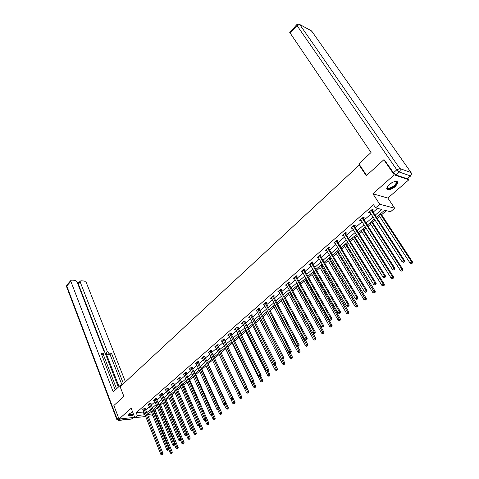 <?xml version="1.0" encoding="UTF-8"?>
<svg xmlns="http://www.w3.org/2000/svg" width="479" height="479" viewBox="0 0 479 479"><rect width="100%" height="100%" fill="white"/><g stroke="black" fill="none" stroke-linecap="round" stroke-linejoin="round"><path stroke-width="0.72" d="M132.605 411.94L129.3 413.856L128.438 415.107C128.767 416.167 130.533 416.071 133.731 414.82M395.403 186.541L397.911 182.798C396.959 180.469 394.043 181.062 389.17 184.589L386.703 188.289C387.661 190.618 390.559 190.031 395.403 186.541M152.765 415.167L151.963 415.856L148.053 416.269M407.904 178.41L408.856 179.781L394.229 174.853L372.884 193.791L379.769 204.24L394.66 208.239L390.559 211.748L384.601 210.209L376.44 217.238M372.884 193.791L387.858 198.061L408.856 179.781M387.858 198.061L394.66 208.239M154.974 409.605L157.369 407.539M160.567 404.797L163.159 402.57M166.231 399.923L169.021 397.522M171.979 394.983L174.973 392.403M177.805 389.972L181.008 387.212M183.708 384.894L187.133 381.949M189.702 379.739L193.342 376.608M195.773 374.518L199.647 371.189M201.934 369.219L206.042 365.687M208.185 363.848L212.532 360.106M214.526 358.394L219.119 354.448M221.011 352.819L225.639 348.844M227.705 347.059L232.255 343.15M234.5 341.216L238.967 337.378M241.404 335.282L245.787 331.516M248.409 329.259L252.702 325.564M255.523 323.139L259.732 319.523M262.749 316.93L266.863 313.392M270.09 310.62L274.108 307.165M277.545 304.207L281.46 300.836M285.119 297.693L288.933 294.411M292.819 291.07L296.525 287.885M300.644 284.34L304.237 281.251M306.165 279.598L306.62 279.203M308.596 277.503L312.074 274.515M314.008 272.85L314.697 272.258M316.679 270.551L320.038 267.665M321.978 265.995L322.906 265.198M324.9 263.486L328.133 260.702M330.079 259.031L331.258 258.019M333.252 256.301L336.36 253.631M338.312 251.948L339.749 250.715M341.755 248.99L344.724 246.434M346.688 244.751L348.389 243.29M350.4 241.56L353.233 239.123M355.196 237.434L357.172 235.734M359.19 233.997L361.885 231.686M363.854 229.986L366.112 228.046M368.135 226.304L370.68 224.118M372.656 222.418L375.213 220.226M377.242 218.478L379.631 216.424M381.613 214.718L386.337 210.658M359.915 165.351L359.232 165.123L120.133 386.745L123.887 396.384L113.882 405.497L119.02 419.023L134.725 417.365M359.232 165.123L366.267 175.739L383.847 159.741L384.787 160.076M383.847 159.741L394.229 174.853M375.129 215.221L381.769 209.473L375.596 207.874L373.578 204.784L136.216 412.73L143.245 412.03L143.76 411.581M145.556 410.024L149.352 406.725M151.148 405.156L155.016 401.797M156.825 400.228L160.764 396.804M162.579 395.223L166.59 391.738M168.41 390.151L172.5 386.601M174.326 385.008L178.493 381.392M180.326 379.793L184.571 376.105M186.415 374.506L190.738 370.74M192.588 369.135L196.995 365.303M198.851 363.693L203.347 359.783M205.21 358.166L209.79 354.185M211.658 352.556L216.328 348.496M218.202 346.868L222.963 342.73M224.849 341.09L229.698 336.875M231.591 335.228L236.542 330.923M238.44 329.277L243.488 324.888M245.392 323.235L250.535 318.757M252.451 317.098L257.702 312.53M259.618 310.865L264.977 306.207M266.899 304.53L272.365 299.782M274.299 298.1L279.874 293.256M281.814 291.567L287.502 286.622M289.448 284.933L295.256 279.886M297.208 278.185L303.135 273.036M305.093 271.33L311.146 266.073M313.11 264.36L319.283 258.995M321.259 257.277L327.564 251.792M329.546 250.074L335.983 244.476M337.97 242.745L344.545 237.033M346.545 235.297L353.257 229.459M355.256 227.723L362.118 221.759M364.124 220.011L371.135 213.921M373.147 212.167L377.518 208.371M372.219 210.556L373.165 209.73L372.129 209.473L368.638 212.514L369.674 212.772L370.135 212.371M363.22 218.4L364.142 217.598L363.1 217.352L359.669 220.346L360.717 220.585L361.136 220.214M354.37 226.118L355.28 225.322L354.226 225.094L350.856 228.04L351.909 228.261L352.299 227.92M345.67 233.698L346.562 232.92L345.503 232.71L342.192 235.602L343.605 235.494M337.114 241.153L337.994 240.386L336.929 240.195L333.671 243.039L335.06 242.943M328.708 248.481L329.57 247.727L328.498 247.553L325.295 250.349L326.66 250.266M320.439 255.69L321.289 254.948L320.206 254.786L317.056 257.54L318.397 257.468M312.302 262.779L313.14 262.049L312.051 261.905L308.949 264.612L310.272 264.552M304.303 269.755L305.129 269.036L304.033 268.905L300.98 271.569L302.279 271.521M296.429 276.617L297.243 275.91L296.142 275.79L293.142 278.413L294.417 278.371M288.687 283.37L289.484 282.67L288.376 282.568L285.424 285.143L286.682 285.119M281.065 290.011L281.85 289.328L280.736 289.238L277.832 291.771L279.065 291.753M273.563 296.549L274.335 295.878L273.222 295.794L270.36 298.291L271.575 298.285M266.18 302.985L266.941 302.321L265.821 302.255L263.001 304.716L264.198 304.716M258.911 309.32L259.66 308.668L258.534 308.614L255.762 311.033L256.936 311.045M251.756 315.559L252.493 314.919L251.361 314.877L248.631 317.254L249.787 317.272M244.709 321.702L245.434 321.068L244.302 321.038L241.614 323.385L242.751 323.409M237.77 327.75L238.482 327.127L237.344 327.109L234.698 329.414L235.806 329.432M230.932 333.707L231.638 333.097L230.495 333.085L227.89 335.36L228.974 335.366M224.202 339.575L224.896 338.97L223.747 338.97L221.184 341.216L222.238 341.21M217.568 345.359L218.25 344.76L217.107 344.772L214.574 346.982L215.604 346.97M211.035 351.053L211.706 350.466L210.556 350.49L208.066 352.664L209.072 352.64M204.593 356.669L205.257 356.089L204.108 356.119L201.647 358.262L202.635 358.232M198.252 362.196L198.905 361.627L197.749 361.669L195.324 363.777L196.294 363.747M191.995 367.65L192.642 367.088L191.48 367.136L189.097 369.219L190.043 369.177M185.834 373.021L186.469 372.47L185.307 372.524L182.954 374.578L183.882 374.53M179.757 378.32L180.379 377.769L179.218 377.835L176.901 379.859L177.811 379.805M173.763 383.541L174.38 383.002L173.218 383.074L170.931 385.068L171.823 385.014M167.86 388.691L168.464 388.158L167.303 388.241L165.051 390.205L165.92 390.146M162.034 393.768L162.632 393.241L161.471 393.331L159.244 395.271L160.1 395.205M156.292 398.773L156.884 398.253L155.717 398.354L153.525 400.264L154.358 400.193M150.628 403.707L151.208 403.198L150.041 403.306L147.879 405.192L148.7 405.114M145.035 408.581L145.616 408.078L144.442 408.186L142.311 410.048L143.119 409.97M145.73 416.514L134.844 417.67L131.162 408.252L119.02 419.023M134.844 417.67L137.311 415.521L144.341 414.79L144.862 414.341M136.216 412.73L137.311 415.521M375.596 207.874L379.769 204.24M151.214 411.329L147.58 414.455L152.28 413.97M374.41 218.987L367.351 225.07M365.327 226.812L358.418 232.77M356.406 234.506L349.64 240.332M347.634 242.063L341.012 247.769M339.012 249.493L332.528 255.079M330.534 256.798L324.187 262.27M322.199 263.983L315.978 269.342M313.996 271.048L307.907 276.293M305.937 277.994L299.968 283.137M298.004 284.831L292.16 289.867M290.202 291.555L284.472 296.489M282.52 298.172L276.91 303.009M274.964 304.686L269.461 309.422M267.527 311.093L262.133 315.739M260.205 317.403L254.918 321.96M252.996 323.612L247.817 328.079M245.901 329.732L240.823 334.108M238.913 335.755L233.932 340.042M232.028 341.683L227.148 345.892M225.25 347.526L220.46 351.652M240.662 398.564L241.548 398.175L240.662 398.564L239.626 398.067L218.568 353.286L213.879 357.328M211.993 358.945L207.389 362.92M205.515 364.531L200.994 368.429M199.126 370.033L194.696 373.859M192.833 375.458L188.481 379.206M186.63 380.805L182.361 384.481M180.517 386.074L176.326 389.684M174.488 391.265L170.38 394.81M168.548 396.39L164.513 399.869M162.686 401.438L158.729 404.851M156.908 406.42L153.023 409.767M146.664 412.79L150.472 409.491M152.274 407.934L156.154 404.575M157.968 403.007L161.92 399.594M163.74 398.019L167.77 394.534M169.596 392.954L173.697 389.409M175.53 387.822L179.709 384.206M181.553 382.619L185.81 378.931M187.66 377.332L192.001 373.578M193.857 371.979L198.276 368.153M200.138 366.543L204.653 362.639M206.521 361.022L211.119 357.047M212.993 355.43L217.682 351.376M219.562 349.748L224.34 345.616M226.232 343.982L231.1 339.767M232.998 338.126L237.967 333.827M239.871 332.181L244.937 327.804M246.853 326.151L252.02 321.678M253.936 320.02L259.205 315.463M261.133 313.799L266.51 309.147M268.444 307.476L273.928 302.734M275.868 301.052L281.466 296.214M283.412 294.531L289.124 289.591M291.082 287.903L296.908 282.861M298.872 281.161L304.818 276.018M306.788 274.317L312.859 269.066M314.835 267.354L321.038 261.995M323.02 260.283L329.348 254.804M331.342 253.086L337.803 247.493M339.803 245.769L346.407 240.057M348.407 238.326L355.149 232.495M357.16 230.758L364.052 224.801M366.064 223.052L373.105 216.969M143.245 412.03L144.341 414.79M369.195 212.029L369.674 212.772M360.244 219.843L360.717 220.585M351.448 227.519L351.909 228.261M342.802 235.069L343.251 235.806M334.294 242.488L334.737 243.224M325.936 249.787L326.373 250.523M317.715 256.966L318.14 257.696M309.626 264.025L310.045 264.749M301.668 270.964L302.081 271.695M293.843 277.796L294.244 278.527M286.137 284.52L286.532 285.245M278.556 291.136L278.946 291.861M271.096 297.651L271.479 298.369M265.055 302.92L290.214 351.185L288.963 352.185L264.127 304.776M256.546 310.416L256.888 311.081M249.469 316.703L249.763 317.296M371.189 210.293L403.623 260.516L402.061 261.762L369.578 211.7M372.021 209.562L372.351 210.94L404.629 260.678L403.623 260.516L404.019 261.797L403.39 262.3L404.42 261.863L404.019 261.797M404.42 261.863L404.629 260.678M402.061 261.762L403.39 262.3M378.823 215.185L410.024 263.037L411.569 261.815L412.545 261.971L380.805 213.478M411.952 263.079L411.335 263.57L412.341 263.139L411.952 263.079L411.569 261.815L380.266 213.939M411.335 263.57L410.024 263.037M412.545 261.971L412.341 263.139M395.187 181.427L396.199 181.595C396.995 182.02 397.031 182.84 396.319 184.05C393.978 188.139 385.403 190.63 387.349 186.63M387.331 186.672L387.289 186.966C386.9 189.732 393.918 187.133 395.792 183.828L396.265 182.571L395.229 181.421M386.745 188.786C388.164 190.534 395.037 187.247 396.959 183.9L397.444 181.685M133.485 414.197C130.563 415.335 129.031 415.383 128.893 414.341L128.941 414.203M128.438 415.083C129.306 415.658 131.012 415.425 133.557 414.377M129.055 414.084C129.336 414.94 130.767 414.856 133.342 413.832M366.603 175.434L358.885 163.8L371.045 152.514L289.795 32.53M395.965 174.985L407.156 178.763L410.431 175.901L399.282 172.045L395.965 174.985L393.493 172.739L384.397 159.938M410.743 175.931L407.156 178.763M121.672 385.32L120.217 385.409L113.2 391.924L70.85 281.359L66.767 285.981L117.02 418.748L118.433 417.49M120.576 386.331L120.217 385.409M119.002 386.529L106.003 353.077L107.386 351.718L80.203 282.017L78.37 284.071L78.52 283.017M107.386 351.718L109.326 353.173L107.943 354.526L106.003 353.077M123.438 383.679L111.445 353.131L109.326 353.173M125.432 381.829L86.232 282.442L84.388 281.029L81.023 280.784L80.233 281.101L80.203 282.017M103.907 353.107L101.961 354.652L104.081 352.939L104.147 351.772L77.023 281.796L75.149 280.359L71.706 280.107L70.88 280.443L70.85 281.359M78.712 282.796L77.376 282.706M103.344 353.28L101.171 353.322L115.289 389.984M118.355 387.134L78.37 284.071M103.075 353.933L116.541 388.816M122.001 385.008L110.062 354.484L107.943 354.526M110.062 354.484L111.445 353.131M362.172 218.161L393.954 268.246L392.421 269.467L360.591 219.538M363.022 217.418L363.345 218.783L394.977 268.39L393.954 268.246L394.349 269.515L393.738 270.006L394.756 269.575L394.349 269.515M394.756 269.575L394.977 268.39M392.421 269.467L393.738 270.006M353.316 225.89L384.463 275.832L382.955 277.042L351.76 227.25M354.179 225.136L354.49 226.495L385.493 275.964L384.463 275.832L384.853 277.09L384.254 277.575L385.266 277.143L384.853 277.09M385.266 277.143L385.493 275.964M382.955 277.042L384.254 277.575M369.89 222.885L400.468 270.611L401.989 269.408L402.977 269.545L371.866 221.184M402.372 270.653L401.767 271.138L402.767 270.713L402.372 270.653L401.989 269.408L371.309 221.657M401.767 271.138L400.468 270.611M402.977 269.545L402.767 270.713M361.106 230.453L391.086 278.048L392.582 276.862L393.576 276.988L363.076 228.758M392.966 278.095L392.367 278.568L393.361 278.149L392.966 278.095L392.582 276.862L362.501 229.249M392.367 278.568L391.086 278.048M393.576 276.988L393.361 278.149M344.605 233.489L375.135 283.293L373.656 284.472L343.084 234.824M345.485 232.728L345.79 234.075L376.171 283.406L375.135 283.293L375.53 284.538L374.937 285.005L375.53 284.538M375.943 284.58L376.171 283.406M373.656 284.472L374.937 285.005M336.048 240.961L365.968 290.615L364.519 291.783L334.546 242.272M336.941 240.195L337.234 241.53L367.022 290.717L365.968 290.615L366.363 291.849L365.782 292.31L366.363 291.849M366.782 291.885L367.022 290.717M364.519 291.783L365.782 292.31M327.63 248.308L356.969 297.818L355.538 298.956L326.157 249.595M328.54 247.559L328.822 248.858L358.023 297.896L356.969 297.818L357.358 299.034L356.789 299.489L357.358 299.034M357.783 299.064L358.023 297.896M355.538 298.956L356.789 299.489M352.472 237.895L381.865 285.352L383.332 284.191L384.338 284.298L354.436 236.201M383.715 285.412L383.128 285.873L384.122 285.454L383.715 285.412L383.332 284.191L353.843 236.71M383.128 285.873L381.865 285.352M384.338 284.298L384.122 285.454M343.982 245.212L372.806 292.531L374.249 291.388L375.261 291.483L345.94 243.524M374.632 292.597L374.051 293.052L375.039 292.633L374.632 292.597L345.335 244.045M374.051 293.052L372.806 292.531M375.261 291.483L375.039 292.633M335.629 252.409L363.896 299.591L365.315 298.465L366.339 298.549L337.581 250.727M365.699 299.662L365.13 300.111L366.112 299.692L365.699 299.662L336.959 251.259M365.13 300.111L363.896 299.591M366.339 298.549L366.112 299.692M319.355 255.535L348.119 304.889L346.712 306.015L317.9 256.798M320.277 254.798L320.553 256.067L349.185 304.961L348.119 304.889L348.514 306.093L347.952 306.542L348.514 306.093M348.94 306.117L349.185 304.961M346.712 306.015L347.952 306.542M327.414 259.486L355.143 306.53L356.538 305.422L357.568 305.488L329.36 257.81M356.921 306.608L356.364 307.045L357.334 306.632L356.921 306.608L328.726 258.361M356.364 307.045L355.143 306.53M357.568 305.488L357.334 306.632M311.212 262.636L339.419 311.847L338.042 312.949L309.787 263.881M312.152 261.917L312.416 263.151L340.497 311.895L339.419 311.847L339.815 313.032L339.264 313.476L339.815 313.032M340.246 313.056L340.497 311.895M338.042 312.949L339.264 313.476M319.337 266.45L346.533 313.35L347.904 312.26L348.946 312.314L321.271 264.779M348.287 313.434L347.742 313.865L348.706 313.452L348.287 313.434L320.619 265.342M347.742 313.865L346.533 313.35M348.946 312.314L348.706 313.452M303.207 269.623L330.875 318.679L329.516 319.762L301.8 270.851M304.159 268.923L304.41 270.126L331.953 318.721L330.875 318.679L331.264 319.858L330.726 320.289L331.264 319.858M331.702 319.87L331.953 318.721M329.516 319.762L330.726 320.289M311.386 273.299L338.072 320.056L339.419 318.99L340.467 319.026L313.314 271.641M339.803 320.146L339.264 320.571L340.222 320.164L339.803 320.146L312.649 272.21M339.264 320.571L338.072 320.056M340.467 319.026L340.222 320.164M295.327 276.503L322.469 325.397L321.134 326.468L293.95 277.706M296.291 275.808L296.537 276.982L323.559 325.427L322.469 325.397L322.858 326.564L322.325 326.989L322.858 326.564M323.295 326.576L323.559 325.427M321.134 326.468L322.325 326.989M303.56 280.041L329.75 326.654L331.073 325.6L332.127 325.63L305.482 278.389M331.456 326.75L330.923 327.169L331.875 326.756L331.456 326.75L304.806 278.97M330.923 327.169L329.75 326.654M332.127 325.63L331.875 326.756M287.58 283.263L314.2 332.007L312.889 333.055L286.22 284.448M288.556 282.586L288.789 283.736L315.302 332.019L314.2 332.007L314.595 333.162L314.068 333.582L314.595 333.162M315.032 333.162L315.302 332.019M312.889 333.055L314.068 333.582M295.86 286.682L321.559 333.139L322.864 332.109L323.924 332.121L297.776 285.029M323.247 333.24L322.726 333.653L323.672 333.246L323.247 333.24L297.088 285.622M322.726 333.653L321.559 333.139M323.924 332.121L323.672 333.246M279.952 289.921L306.075 338.503L304.782 339.539L278.616 291.088M280.939 289.25L281.167 290.376L307.177 338.503L306.075 338.503L306.464 339.647L305.949 340.06L306.464 339.647M306.907 339.647L307.177 338.503M304.782 339.539L305.949 340.06M288.28 293.208L313.506 339.521L314.787 338.509L315.859 338.509L290.19 291.561M315.17 339.629L314.655 340.036L315.595 339.629L315.17 339.629L289.49 292.172M314.655 340.036L313.506 339.521M315.859 338.509L315.595 339.629M272.443 296.471L298.082 344.898L296.812 345.91L271.126 297.621M273.443 295.812L273.665 296.914L299.189 344.886L298.082 344.898L298.471 346.03L297.962 346.431L298.471 346.03M298.914 346.024L299.189 344.886M296.812 345.91L297.962 346.431M280.82 299.638L305.578 345.802L306.841 344.802L307.919 344.79L305.189 339.719M307.225 345.916L306.722 346.317L307.656 345.91L307.225 345.916L282.005 298.615M306.722 346.317L305.578 345.802M307.919 344.79L307.656 345.91M266.067 302.273L266.282 303.345L291.328 351.161L290.214 351.185L290.603 352.304L290.106 352.7L290.603 352.304M291.052 352.293L291.328 351.161M288.963 352.185L290.106 352.7M273.473 305.967L297.782 351.981L299.022 350.999L300.105 350.975L297.615 346.275M299.405 352.101L298.908 352.49L299.842 352.089L299.405 352.101L274.647 304.961M298.908 352.49L297.782 351.981M300.105 350.975L299.842 352.089M257.786 309.266L282.478 357.37L281.251 358.352L256.51 310.38M258.804 308.626L283.598 357.34L282.478 357.37L282.867 358.478L282.376 358.873L282.867 358.478M283.317 358.466L283.598 357.34M281.251 358.352L282.376 358.873M266.24 312.2L290.106 358.064L291.328 357.094L292.418 357.059L290.142 352.7M291.711 358.184L291.226 358.573L292.148 358.172L291.711 358.184L267.396 311.206M291.226 358.573L290.106 358.064M292.418 357.059L292.148 358.172M250.625 315.517L274.862 363.459L273.653 364.429L249.367 316.613M251.649 314.883L275.988 363.411L274.862 363.459L275.251 364.555L274.772 364.944L275.251 364.555M275.706 364.537L275.988 363.411M273.653 364.429L274.772 364.944M259.121 318.337L282.556 364.046L283.76 363.094L284.849 363.052L282.694 358.861M284.143 364.172L283.658 364.555L284.58 364.154L284.143 364.172L281.347 358.4M283.658 364.555L282.556 364.046M284.849 363.052L284.58 364.154M243.572 321.672L267.372 369.453L266.18 370.405L242.338 322.75M244.607 321.044L268.503 369.393L267.372 369.453L267.761 370.536L267.282 370.914L267.761 370.536M268.21 370.512L268.503 369.393M266.18 370.405L267.282 370.914M252.104 324.385L275.12 369.938L276.305 368.998L277.401 368.944L275.323 364.842M276.688 370.069L276.215 370.447L277.125 370.045L276.688 370.069L274.09 364.627M276.215 370.447L275.12 369.938M277.401 368.944L277.125 370.045M236.632 327.732L259.995 375.344L258.822 376.284L235.411 328.798M237.674 327.115L261.133 375.279L259.995 375.344L260.384 376.422L259.917 376.793L260.384 376.422M260.839 376.392L261.133 375.279M258.822 376.284L259.917 376.793M245.2 330.336L267.803 375.74L268.964 374.817L270.072 374.752L268.024 370.662M269.348 375.871L268.881 376.243L269.791 375.847L269.348 375.871L266.941 370.758M268.881 376.243L267.803 375.74M270.072 374.752L269.791 375.847M229.794 333.701L252.732 381.152L251.583 382.074L228.591 334.749M230.842 333.091L253.876 381.074L252.732 381.152L253.128 382.212L252.661 382.583L253.128 382.212M253.583 382.182L253.876 381.074M251.583 382.074L252.661 382.583M238.392 336.204L260.594 381.452L261.744 380.542L262.851 380.464L260.839 376.386M262.127 381.589L261.666 381.949L262.57 381.559L262.127 381.589L259.899 376.787M261.666 381.949L260.594 381.452M262.851 380.464L262.57 381.559M223.058 339.581L245.589 386.864L244.452 387.774L221.873 340.611M224.112 338.97L246.733 386.781L245.589 386.864L245.978 387.918L245.523 388.283L245.978 387.918M246.434 387.882L246.733 386.781M244.452 387.774L245.523 388.283M231.686 341.982L253.499 387.074L254.63 386.176L255.744 386.092L253.672 381.835M255.008 387.218L254.559 387.571L255.457 387.182L255.008 387.218L252.876 382.565M254.559 387.571L253.499 387.074M255.744 386.092L255.457 387.182M216.418 345.371L238.554 392.493L237.434 393.385L215.257 346.389M217.484 344.772L239.698 392.397L238.554 392.493L238.937 393.534L238.494 393.894L238.937 393.534M239.398 393.493L239.698 392.397M237.434 393.385L238.494 393.894M225.076 347.67L246.511 392.612L247.625 391.726L248.739 391.636L246.619 387.206M248.002 392.756L247.559 393.109L248.451 392.72L248.002 392.756L245.961 388.247M247.559 393.109L246.511 392.612M248.739 391.636L248.451 392.72M209.88 351.077L231.62 398.031L230.525 398.911L208.736 352.077M210.952 350.478L232.776 397.923L231.62 398.031L232.01 399.061L231.573 399.414L232.01 399.061M232.471 399.019L232.776 397.923M230.525 398.911L231.573 399.414M239.626 398.067L240.721 397.199L241.841 397.091L239.674 392.499M241.105 398.217L239.093 393.738M241.841 397.091L241.548 398.175M203.443 356.699L224.801 403.486L223.717 404.354L202.312 357.687M204.521 356.107L225.956 403.372L224.801 403.486L225.184 404.51L224.753 404.857L225.184 404.51M224.292 404.635L226.166 408.731L227.232 407.886L225.651 404.45L225.956 403.372M223.717 404.354L224.753 404.857M230.812 399.049L232.848 403.438L233.926 402.582L235.051 402.474L213.987 357.232M234.303 403.593L233.872 403.935L234.752 403.546L234.303 403.593L232.327 399.139M233.872 403.935L232.848 403.438M235.051 402.474L234.752 403.546M197.091 362.238L218.077 408.862L217.011 409.713L195.977 363.208M198.174 361.651L219.238 408.737L218.077 408.862L218.466 409.874L218.035 410.216L218.466 409.874M218.927 409.826L219.238 408.737M217.011 409.713L218.035 410.216M227.609 408.886L227.184 409.228L228.058 408.838L227.609 408.886L227.232 407.886L228.357 407.767L207.652 362.687M227.184 409.228L226.166 408.731M228.357 407.767L228.058 408.838M190.84 367.698L211.455 414.155L210.407 414.994L189.738 368.656M191.923 367.118L212.616 414.024L211.455 414.155L211.844 415.161L211.419 415.497L211.844 415.161M212.305 415.107L212.616 414.024M210.407 414.994L211.419 415.497M217.861 410.132L219.586 413.946L220.633 413.12L221.759 412.988L201.414 368.064M221.011 414.107L220.591 414.443L221.46 414.054L221.011 414.107L219.011 409.527M220.591 414.443L219.586 413.946M221.759 412.988L221.46 414.054M184.672 373.081L204.934 419.37L203.898 420.197L183.589 374.027M185.762 372.5L206.096 419.227L204.934 419.37L205.317 420.364L204.904 420.694L205.317 420.364M205.784 420.311L206.096 419.227M203.898 420.197L204.904 420.694M211.496 415.485L213.095 419.089L214.131 418.269L215.263 418.131L195.264 373.369M214.508 419.251L214.095 419.58L214.963 419.197L214.508 419.251L212.466 414.539M214.095 419.58L213.095 419.089M215.263 418.131L214.963 419.197M178.595 378.386L198.51 424.508L197.486 425.322L177.523 379.314M179.691 377.811L199.671 424.358L198.51 424.508L198.893 425.496L198.48 425.819L198.893 425.496M199.36 425.436L199.671 424.358M197.486 425.322L198.48 425.819M205.174 420.664L206.706 424.154L207.724 423.346L208.862 423.202L189.193 378.596M208.102 424.316L207.694 424.639L208.557 424.262L208.102 424.316L206.024 419.478M207.694 424.639L206.706 424.154M208.862 423.202L208.557 424.262M172.602 383.613L192.175 429.567L191.169 430.376L171.548 384.535M173.703 383.044L193.342 429.418L192.175 429.567L192.558 430.549L192.157 430.866L192.558 430.549M193.025 430.483L193.342 429.418M191.169 430.376L192.157 430.866M198.941 425.759L200.408 429.142L201.408 428.346L202.545 428.196L183.212 383.751M201.785 429.316L201.384 429.633L202.24 429.256L201.785 429.316L182.367 384.481M201.384 429.633L200.408 429.142M202.545 428.196L202.24 429.256M166.692 388.768L185.936 434.561L184.942 435.351L165.656 389.678M167.8 388.206L187.103 434.399L185.936 434.561L186.313 435.531L185.918 435.848L186.313 435.531M186.786 435.465L187.103 434.399M184.942 435.351L185.918 435.848M192.756 430.699L194.199 434.064L195.187 433.279L196.324 433.124L177.314 388.834M195.564 434.237L195.163 434.549L196.019 434.172L195.564 434.237L176.464 389.571M195.163 434.549L194.199 434.064M196.324 433.124L196.019 434.172M160.866 393.858L179.781 439.477L178.805 440.261L159.842 394.75M161.974 393.295L180.954 439.309L179.781 439.477L180.164 440.441L179.775 440.752L180.164 440.441M180.631 440.369L180.954 439.309M178.805 440.261L179.775 440.752M186.66 435.561L188.073 438.914L189.049 438.141L190.193 437.98L171.5 393.846M189.427 439.093L189.031 439.399L189.882 439.021L189.427 439.093L170.638 394.588M189.031 439.399L188.073 438.914M190.193 437.98L189.882 439.021M155.124 398.869L173.721 444.326L172.757 445.093L154.112 399.749M156.232 398.306L174.895 444.147L173.721 444.326L174.099 445.278L173.715 445.584L174.099 445.278M174.572 445.207L174.895 444.147M172.757 445.093L173.715 445.584M180.643 440.339L182.038 443.698L183.002 442.937L184.146 442.764L165.758 398.791M183.373 443.877L182.99 444.183L183.834 443.805L183.373 443.877L164.896 399.54M182.99 444.183L182.038 443.698M184.146 442.764L183.834 443.805M149.454 403.815L167.74 449.104L166.794 449.865L148.46 404.683M150.574 403.258L168.919 448.919L167.74 449.104L168.123 450.05L167.74 450.35L168.123 450.05M168.59 449.973L168.919 448.919M166.794 449.865L167.74 450.35M174.655 444.925L176.092 448.416L177.038 447.661L178.182 447.482L160.1 403.665M177.41 448.595L177.032 448.895L177.871 448.524L177.41 448.595L159.226 404.42M177.032 448.895L176.092 448.416M178.182 447.482L177.871 448.524M143.868 408.689L161.848 453.817L160.914 454.565L142.886 409.545M144.987 408.138L163.028 453.625L161.848 453.817L162.231 454.751L161.854 455.05L162.231 454.751M162.698 454.673L163.028 453.625M160.914 454.565L161.854 455.05M168.758 449.446L170.225 453.062L171.159 452.32L172.302 452.14L154.513 408.479M171.53 453.248L171.153 453.541L171.985 453.17L171.53 453.248L153.639 409.234M171.153 453.541L170.225 453.062M172.302 452.14L171.985 453.17M371.213 210.413L372.243 210.676M371.315 210.676L372.351 210.94M391.84 182.709L389.804 184.062M393.493 172.739L396.804 169.794L296.992 25.531L299.752 24.561L399.863 168.578L411 172.518L311.613 30.973L298.926 24.052L296.675 24.734L296.992 25.531L290.034 33.398M296.735 24.674L289.729 32.602M299.668 24.453L310.793 30.47L312.045 31.59M396.804 169.794L399.282 172.045C400.33 170.943 400.522 169.788 399.863 168.578L396.804 169.794M411.329 173.021L411 172.518C411.653 173.697 411.461 174.829 410.431 175.901L410.85 175.841L411.329 173.021M120.6 418.856L119.049 420.227L132.138 418.826L133.689 417.472M70.88 280.443L66.803 285.065L66.521 286.526L66.922 284.927M116.768 419.388L118.6 420.448L119.049 420.227L117.02 418.748L116.702 419.215L66.611 286.765M133.982 417.443L131.689 419.041L132.581 418.664M131.635 419.047L118.541 420.454M362.196 218.28L363.238 218.52M362.298 218.544L363.345 218.783M353.34 226.01L354.388 226.238M353.442 226.274L354.49 226.495M344.629 233.608L345.688 233.818M344.73 233.872L345.79 234.075M336.066 241.081L337.138 241.272M336.168 241.338L337.234 241.53M327.654 248.421L328.726 248.601M327.75 248.685L328.822 248.858M319.373 255.648L320.457 255.81M319.469 255.906L320.553 256.067M311.236 262.749L312.326 262.899M311.326 263.007L312.416 263.151M303.225 269.737L304.321 269.869M303.315 269.994L304.41 270.126M295.351 276.611L296.453 276.73M295.435 276.868L296.537 276.982M287.598 283.376L288.705 283.478M287.681 283.634L288.789 283.736M279.97 290.034L281.083 290.124M280.053 290.286L281.167 290.376M272.461 296.585L273.581 296.663M272.545 296.836L273.665 296.914M265.073 303.033L266.198 303.093M265.156 303.279L266.282 303.345M257.804 309.38L258.929 309.434M257.882 309.626L259.007 309.679M250.643 315.625L251.774 315.667M250.721 315.877L251.852 315.918M243.589 321.78L244.727 321.81M243.667 322.026L244.799 322.056M236.644 327.84L237.788 327.858M236.722 328.085L237.859 328.103M229.806 333.809L230.95 333.815M229.878 334.055L231.022 334.061M223.07 339.683L224.214 339.683M223.142 339.928L224.292 339.928M216.436 345.479L217.586 345.467M216.508 345.718L217.658 345.706M209.898 351.179L211.047 351.161M209.97 351.424L211.119 351.4M203.455 356.801L204.611 356.771M203.527 357.041L204.677 357.011M197.108 362.34L198.264 362.304M197.174 362.579L198.33 362.543M190.852 367.8L192.007 367.752M190.917 368.04L192.073 367.992M184.684 373.183L185.846 373.123M184.75 373.422L185.912 373.363M178.607 378.488L179.769 378.422M178.673 378.721L179.835 378.655M172.614 383.715L173.775 383.643M172.674 383.954L173.841 383.877M166.704 388.87L167.872 388.792M166.77 389.104L167.931 389.026M160.878 393.954L162.046 393.864M160.938 394.187L162.106 394.097M155.136 398.971L156.304 398.875M155.196 399.199L156.364 399.103M149.466 403.917L150.64 403.809M149.526 404.144L150.693 404.042M143.88 408.791L145.047 408.677M143.94 409.018L145.107 408.91M395.678 181.553L396.199 181.595M395.48 181.427L396.265 182.571M80.233 281.101L78.4 283.149"/></g></svg>
